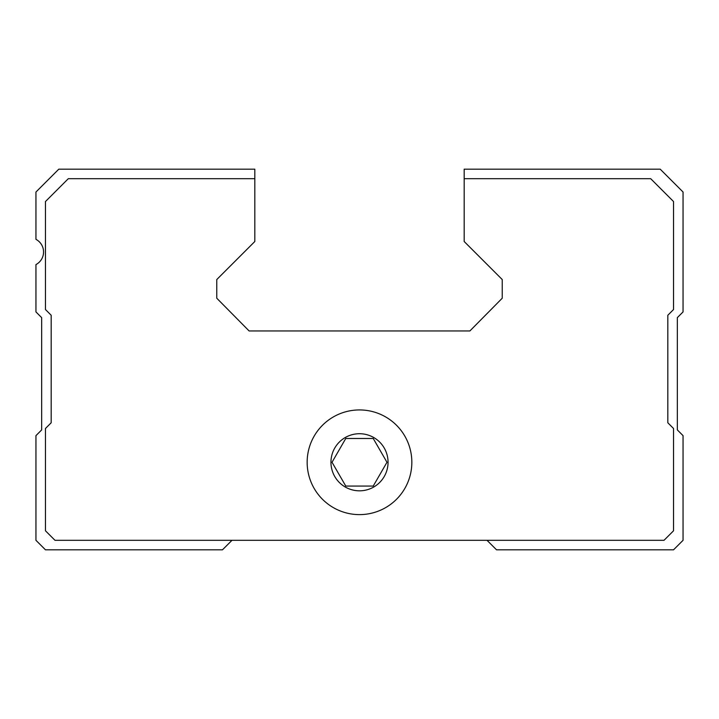<?xml version="1.0" encoding="UTF-8"?>
<svg xmlns="http://www.w3.org/2000/svg" width="719" height="719" viewBox="0 0 719 719"><rect width="100%" height="100%" fill="white"/><g stroke="black" fill="none" stroke-linecap="round" stroke-linejoin="round"><path stroke-width="1.08" d="M345.767 486.062L373.233 486.062L386.975 462.272L373.233 438.482L345.767 438.482L332.025 462.272L345.767 486.062M330.956 462.272A28.544 28.544 0 0 0 373.772 486.997A28.544 28.544 0 0 0 373.772 437.547A28.544 28.544 0 0 0 330.956 462.272M487.015 540.311L496.532 549.819L673.532 549.819L683.05 540.311L683.05 435.633L677.343 429.917L677.343 317.627L683.05 311.92L683.05 192.018L660.213 169.181L464.177 169.181L464.177 241.503L502.239 279.565L502.239 298.214L469.884 330.956L249.116 330.956L216.761 298.214L216.761 279.565L254.823 241.503L254.823 169.181L58.787 169.181L35.95 192.018L35.95 239.346A14.272 14.272 0 0 1 35.95 264.592L35.95 311.92L41.657 317.627L41.657 429.917L35.95 435.633L35.95 540.311L45.468 549.819L222.468 549.819L231.985 540.311M254.823 178.689L68.305 178.689L45.468 201.536L45.468 309.538L51.175 315.246L51.175 422.781L45.468 428.488L45.468 530.793L54.986 540.311L664.014 540.311L673.532 530.793L673.532 428.488L667.825 422.781L667.825 315.246L673.532 309.538L673.532 201.536L650.695 178.689L464.177 178.689M307.157 462.272A52.343 52.343 0 0 0 385.672 507.605A52.343 52.343 0 0 0 385.672 416.948A52.343 52.343 0 0 0 307.157 462.272"/></g></svg>
